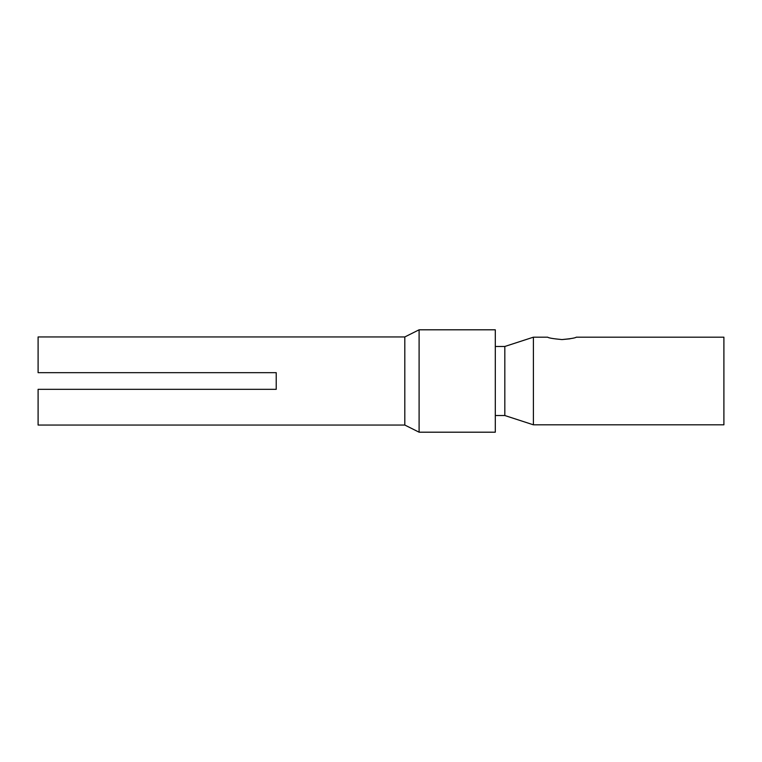 <?xml version="1.0" encoding="UTF-8"?>
<svg xmlns="http://www.w3.org/2000/svg" width="762" height="762" viewBox="0 0 762 762"><rect width="100%" height="100%" fill="white"/><g stroke="black" fill="none" stroke-linecap="round" stroke-linejoin="round"><path stroke-width="1.14" d="M570.014 338.804L562.013 339.576M723.9 424.815L723.9 337.185L576.263 337.185C575.424 337.966 570.662 338.766 561.975 339.576C553.288 338.766 548.526 337.966 547.688 337.185L533.4 337.185L533.4 424.815L723.9 424.815M495.3 415.528L504.825 415.528L504.825 346.472L495.3 346.472M419.1 329.803L404.812 336.947L38.1 336.947L38.1 372.666L276.225 372.666L276.225 389.334L38.1 389.334L38.1 425.053L404.812 425.053L419.1 432.197L419.1 329.803L495.3 329.803L495.3 432.197L419.1 432.197M404.812 336.947L404.812 425.053M504.825 415.528L533.4 424.815M504.825 346.472L533.4 337.185"/></g></svg>
